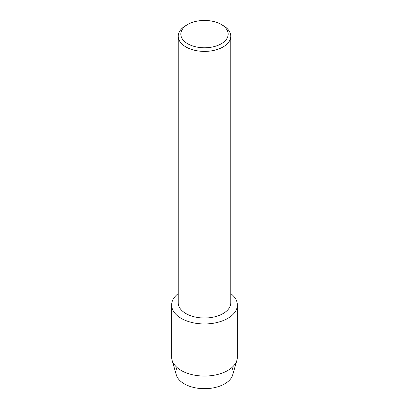 <?xml version="1.0" encoding="UTF-8"?>
<svg xmlns="http://www.w3.org/2000/svg" width="409" height="409" viewBox="0 0 409 409"><rect width="100%" height="100%" fill="white"/><g stroke="black" fill="none" stroke-linecap="round" stroke-linejoin="round"><path stroke-width="0.61" d="M231.939 367.527A28.594 16.508 180 0 1 224.72 383.841A28.594 16.508 180 0 1 189.914 386.372A28.594 16.508 180 0 1 177.061 367.527M221.243 24.453L223.074 25.511A26.263 15.164 180 0 1 230.763 36.232L230.763 302.849A26.263 15.164 180 0 1 223.074 313.57A26.263 15.164 180 0 1 194.449 316.857A26.263 15.164 180 0 1 178.237 302.849L178.237 36.232A26.263 15.164 180 0 1 185.926 25.511L187.757 24.453A23.676 13.671 180 0 1 221.243 24.453A23.676 13.671 180 0 1 221.243 43.783A23.676 13.671 180 0 1 187.757 43.783A23.676 13.671 180 0 1 187.757 24.453L185.926 25.511M227.736 318.401A32.863 18.972 180 0 1 182.951 319.306A32.863 18.972 180 0 1 178.237 293.58A32.863 18.972 180 0 0 171.637 304.981A32.863 18.972 180 0 0 191.923 322.512A32.863 18.972 180 0 0 227.736 318.401A32.863 18.972 180 0 0 230.763 293.58A32.863 18.972 180 0 1 237.363 304.981A32.863 18.972 180 0 1 227.736 318.401M230.763 36.232A26.263 15.164 180 0 1 223.074 46.953A26.263 15.164 180 0 1 194.449 50.241A26.263 15.164 180 0 1 178.237 36.232M237.363 304.981L237.363 357.083A32.863 18.972 180 0 1 236.923 360.186L232.711 374.869A28.594 16.508 180 0 1 224.72 383.841A28.594 16.508 180 0 1 195.758 387.89A28.594 16.508 180 0 1 176.289 374.869L172.077 360.186A32.863 18.972 180 0 1 171.637 357.083L171.637 304.981M236.923 360.186A32.863 18.972 180 0 1 227.736 370.503A32.863 18.972 180 0 1 194.454 375.15A32.863 18.972 180 0 1 172.077 360.186"/></g></svg>
